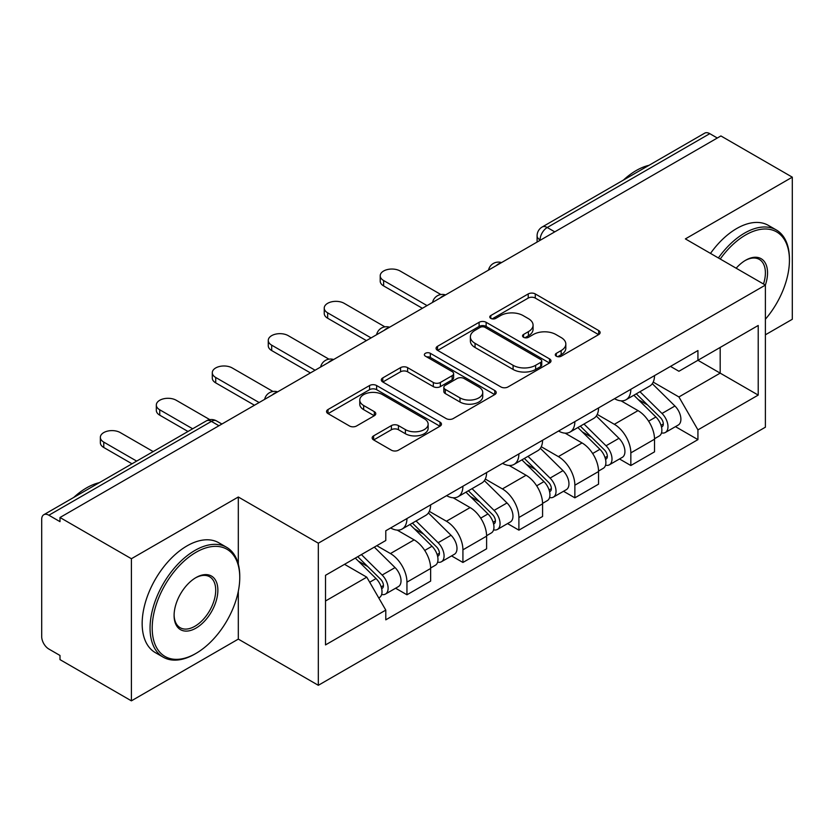<?xml version="1.0" encoding="UTF-8"?>
<svg xmlns="http://www.w3.org/2000/svg" width="834" height="834" viewBox="0 0 834 834"><rect width="100%" height="100%" fill="white"/><g stroke="black" fill="none" stroke-linecap="round" stroke-linejoin="round"><path stroke-width="1.25" d="M556.309 356.201A3.482 2.012 0 0 0 561.24 356.201L598.666 334.601A4.983 2.877 0 0 0 600.126 332.568A4.983 2.877 0 0 0 598.666 330.535L535.272 293.933A4.983 2.877 0 0 0 528.224 293.933L490.809 315.533A3.482 2.012 0 0 0 489.787 316.962A3.482 2.012 0 0 0 490.809 318.379A3.482 2.012 0 0 0 495.74 318.379L500.577 315.586A15.94 9.205 0 0 1 523.116 315.586L528.402 318.64A15.94 9.205 0 0 1 533.072 325.145A15.94 9.205 0 0 1 528.402 331.651L523.564 334.444A3.482 2.012 0 0 0 522.543 335.873A3.482 2.012 0 0 0 523.564 337.29A3.482 2.012 0 0 0 528.495 337.29L533.333 334.497A15.94 9.205 0 0 1 555.871 334.497L561.157 337.551A15.94 9.205 0 0 1 565.827 344.056A15.94 9.205 0 0 1 561.157 350.561L556.309 353.355A3.482 2.012 0 0 0 555.288 354.773A3.482 2.012 0 0 0 556.309 356.201L556.309 353.355M373.622 435.859A4.983 2.877 0 0 0 372.162 437.892A4.983 2.877 0 0 0 373.622 439.925L391.407 450.193A4.983 2.877 0 0 0 398.443 450.193L440.008 426.195A4.983 2.877 0 0 0 441.467 424.162A4.983 2.877 0 0 0 440.008 422.129L376.614 385.527A4.983 2.877 0 0 0 369.566 385.527L328.012 409.525A4.983 2.877 0 0 0 326.553 411.558A4.983 2.877 0 0 0 328.012 413.591L349.498 425.997A4.983 2.877 0 0 0 356.535 425.997L374.32 415.728A4.983 2.877 0 0 0 375.78 413.695A4.983 2.877 0 0 0 374.32 411.662L363.666 405.512A13.323 7.694 0 0 1 359.767 400.07A13.323 7.694 0 0 1 367.992 392.96A13.323 7.694 0 0 1 382.514 394.628L424.245 418.731A13.323 7.694 0 0 1 428.144 424.162A13.323 7.694 0 0 1 419.919 431.272A13.323 7.694 0 0 1 405.407 429.604L398.443 425.59A4.983 2.877 0 0 0 391.407 425.59L373.622 435.859L373.622 439.925M318.327 543.195L238.315 497.001L131.397 558.728L59.996 517.507L720.899 135.942L792.3 177.162L685.381 238.899L765.393 285.092L318.327 543.195L318.327 685.298L765.393 427.196L765.393 285.092M500.932 386.955A4.983 2.877 0 0 0 507.979 386.955L549.533 362.967A4.983 2.877 0 0 0 550.993 360.924A4.983 2.877 0 0 0 549.533 358.891L486.139 322.299A4.983 2.877 0 0 0 479.102 322.299L437.537 346.287A4.983 2.877 0 0 0 436.078 348.32A4.983 2.877 0 0 0 437.537 350.353L500.932 386.955M426.779 356.952A3.482 2.012 0 0 1 430.323 357.442L430.323 353.303L494.771 390.51A4.983 2.877 0 0 1 496.23 392.543A4.983 2.877 0 0 1 494.771 394.576L453.216 418.574A4.983 2.877 0 0 1 446.169 418.574L382.775 381.972L382.775 377.906A4.983 2.877 0 0 0 381.315 379.939A4.983 2.877 0 0 0 382.775 381.972M382.775 377.906L400.56 367.638A4.983 2.877 0 0 1 407.607 367.638L433.315 382.483A4.983 2.877 0 0 0 440.362 382.483L452.153 375.675A4.983 2.877 0 0 0 453.613 373.632A4.983 2.877 0 0 0 452.153 371.599L425.392 356.149A3.482 2.012 0 0 1 424.37 354.731A3.482 2.012 0 0 1 426.518 352.865A3.482 2.012 0 0 1 430.323 353.303M131.397 558.728L131.397 700.841L59.996 659.621L59.996 655.472L48.872 649.05A10.144 5.859 -120 0 1 41.7 636.623L41.7 519.374A10.144 5.859 -120 0 1 43.806 514.724L206.332 420.889A10.144 5.859 60 0 1 211.409 421.389L48.872 515.235A10.144 5.859 -120 0 0 43.806 514.724M765.393 334.809L792.3 319.276L792.3 177.162M131.397 700.841L238.315 639.105L318.327 685.298M59.996 517.507L59.996 521.657L48.872 515.235M554.777 231.852L547.24 227.505A10.144 5.859 60 0 0 542.173 227.004L704.699 133.159A10.144 5.859 60 0 1 709.776 133.659L547.24 227.505A10.144 5.859 120 0 0 540.067 239.931L540.067 240.348M717.313 138.017L709.776 133.659M630.838 389.29A23.342 13.48 60 0 1 626.011 399.767L649.686 386.09A23.342 13.48 -120 0 0 654.523 375.613M597.238 414.425L614.335 424.298A23.342 13.48 60 0 1 630.838 452.883L654.523 439.205A23.342 13.48 -120 0 0 638.02 410.62L621.069 400.841M654.523 439.205L654.523 451.851L630.838 465.518L619.485 458.961M626.011 399.767A23.342 13.48 60 0 1 614.522 398.715M630.838 452.883L630.838 465.518M574.866 421.597A23.342 13.48 60 0 1 570.039 432.075L593.714 418.407A23.342 13.48 -120 0 0 598.551 407.93M563.513 491.278L574.866 497.835L598.551 484.158L598.551 471.523A23.342 13.48 -120 0 0 582.049 442.937L565.098 433.148M570.039 432.075A23.342 13.48 60 0 1 558.54 431.022M541.266 446.732L558.363 456.605A23.342 13.48 60 0 1 574.866 485.2L574.866 497.835M518.894 453.915A23.342 13.48 60 0 1 514.067 464.392L537.742 450.725A23.342 13.48 -120 0 0 542.58 440.248M507.541 523.596L518.894 530.153L542.58 516.475L542.58 503.84A23.342 13.48 -120 0 0 526.077 475.255L509.126 465.466M514.067 464.392A23.342 13.48 60 0 1 502.568 463.339M485.294 479.05L502.391 488.922A23.342 13.48 60 0 1 518.894 517.507L518.894 530.153M462.922 486.232A23.342 13.48 60 0 1 458.095 496.71L481.771 483.042A23.342 13.48 -120 0 0 486.608 472.555M451.569 555.913L462.922 562.46L486.608 548.793L486.608 536.158A23.342 13.48 -120 0 0 470.105 507.572L453.154 497.783M458.095 496.71A23.342 13.48 60 0 1 446.597 495.657M429.322 511.367L446.419 521.24A23.342 13.48 60 0 1 462.922 549.825L462.922 562.46M406.95 518.55A23.342 13.48 60 0 1 402.124 529.027L425.799 515.349A23.342 13.48 -120 0 0 430.636 504.872M395.597 588.22L406.95 594.778L430.636 581.11L430.636 568.475A23.342 13.48 -120 0 0 414.133 539.879L397.182 530.101M402.124 529.027A23.342 13.48 60 0 1 390.625 527.974M376.812 545.686L390.448 553.557A23.342 13.48 60 0 1 406.95 582.142L406.95 594.778M670.484 366.397L678.918 371.266L758.21 325.479L720.18 347.444L720.18 373.132L678.918 396.953L653.21 382.108M325.51 600.991L366.772 577.17L385.788 610.102L325.51 644.911L325.51 575.304L385.788 540.505L385.788 530.768L697.933 350.551L697.933 360.288L758.21 395.087L697.933 429.885L678.918 396.953M758.21 325.479L758.21 395.087M385.788 610.102L385.788 619.839L697.933 439.622L697.933 429.885M238.315 497.001L238.315 564.17M238.315 591.254L238.315 639.105M366.772 577.17L344.525 564.326M675.457 426.643L697.933 439.622M557.706 356.691L561.157 354.7A15.94 9.205 0 0 0 565.827 348.195L565.827 344.056M533.072 325.145L533.072 329.284A15.94 9.205 0 0 1 528.402 335.789L524.951 337.78M598.593 334.632L535.272 298.072A4.983 2.877 0 0 0 528.224 298.072L492.206 318.869M549.47 362.998L486.139 326.438A4.983 2.877 0 0 0 479.102 326.438L437.61 350.395M540.734 362.352A3.482 2.012 0 0 0 541.746 360.924A3.482 2.012 0 0 0 540.734 359.506L485.086 327.376A3.482 2.012 0 0 0 480.155 327.376L475.046 330.327A15.94 9.205 0 0 0 470.376 336.832A15.94 9.205 0 0 0 475.046 343.337L513.087 365.302A15.94 9.205 0 0 0 535.626 365.302L540.734 362.352L540.734 366.491A3.482 2.012 0 0 0 541.746 365.073L541.746 360.924M470.376 336.832L470.376 340.981A15.94 9.205 0 0 0 475.046 347.486L475.046 343.337M540.734 366.491L535.626 369.441A15.94 9.205 0 0 1 513.087 369.441L475.046 347.486M382.837 382.014L400.56 371.787L400.56 367.638M453.613 373.632L453.613 377.781A4.983 2.877 0 0 1 452.153 379.814L440.362 386.622A4.983 2.877 0 0 1 433.315 386.622L407.607 371.787A4.983 2.877 0 0 0 400.56 371.787M430.323 357.442L494.708 394.618M459.993 397.881A13.323 7.694 0 0 0 474.515 399.549A13.323 7.694 0 0 0 482.74 392.449A13.323 7.694 0 0 0 478.831 387.007L464.131 378.521A4.983 2.877 0 0 0 457.084 378.521L445.283 385.329A4.983 2.877 0 0 0 443.834 387.362A4.983 2.877 0 0 0 445.283 389.395L459.993 397.881L459.993 402.03A13.323 7.694 0 0 0 474.515 403.698A13.323 7.694 0 0 0 482.74 396.588L482.74 392.449M443.834 387.362L443.834 391.5A4.983 2.877 0 0 0 445.283 393.533L445.283 389.395M459.993 402.03L445.283 393.533M428.144 424.162L428.144 428.311A13.323 7.694 0 0 1 419.919 435.411A13.323 7.694 0 0 1 405.407 433.743L398.443 429.729A4.983 2.877 0 0 0 391.407 429.729L373.684 439.956M359.767 400.07L359.767 404.209A13.323 7.694 0 0 0 363.666 409.65L363.666 405.512M374.257 415.77L363.666 409.65M439.935 426.237L376.614 389.676A4.983 2.877 0 0 0 369.566 389.676L328.075 413.633M633.85 395.233L655.899 416.99A12.687 7.329 60 0 1 659.246 436.005L654.513 438.736M638.25 399.569L647.601 404.97M440.894 294.538L400.132 271.008A11.666 6.735 -0 0 0 387.414 269.549A11.666 6.735 -0 0 0 380.21 275.773A11.666 6.735 -0 0 0 383.63 280.537L427.05 305.598M636.3 393.825L660.445 417.646A6.088 3.513 60 0 1 662.05 426.768A6.088 3.513 60 0 1 661.498 426.987M639.949 391.709L662.008 413.466A12.687 7.329 60 0 1 665.355 432.481A12.687 7.329 60 0 1 661.518 432.888M652.292 383.682L674.925 406.012A12.687 7.329 60 0 1 678.271 425.027L665.355 432.481M422.379 308.288L383.63 285.916A11.666 6.735 180 0 1 380.21 281.152L380.21 275.773M577.879 427.55L599.927 449.307A12.687 7.329 60 0 1 603.274 468.322L598.541 471.054M582.278 431.887L591.629 437.287M384.922 326.855L344.161 303.315A11.666 6.735 -0 0 0 331.442 301.856A11.666 6.735 -0 0 0 324.238 308.08A11.666 6.735 -0 0 0 327.658 312.844L371.078 337.916M580.328 426.132L604.473 449.953A6.088 3.513 60 0 1 606.078 459.086A6.088 3.513 60 0 1 605.526 459.305M583.977 424.026L606.037 445.783A12.687 7.329 60 0 1 609.383 464.799A12.687 7.329 60 0 1 605.547 465.205M596.32 415.999L618.953 438.319A12.687 7.329 60 0 1 622.3 457.345L609.383 464.799M366.407 340.606L327.658 318.234A11.666 6.735 180 0 1 324.238 313.469L324.238 308.08M521.907 459.868L543.956 481.614A12.687 7.329 60 0 1 547.302 500.64L542.569 503.371M526.306 464.204L535.657 469.594M328.95 359.162L288.189 335.633A11.666 6.735 -0 0 0 275.47 334.173A11.666 6.735 -0 0 0 268.267 340.397A11.666 6.735 -0 0 0 271.686 345.161L315.096 370.233M524.357 458.45L548.501 482.271A6.088 3.513 60 0 1 550.106 491.403A6.088 3.513 60 0 1 549.554 491.622M528.005 456.344L550.065 478.101A12.687 7.329 60 0 1 553.411 497.116A12.687 7.329 60 0 1 549.575 497.523M540.349 448.317L562.981 470.637A12.687 7.329 60 0 1 566.328 489.662L553.411 497.116M310.436 372.923L271.686 350.551A11.666 6.735 180 0 1 268.267 345.787L268.267 340.397M765.393 319.224A61.904 35.737 120 0 0 789.433 260.229A61.904 35.737 120 0 0 745.659 234.959A61.904 35.737 120 0 0 720.242 259.02M718.397 257.956A63.426 36.623 -60 0 1 744.585 233.093A63.426 36.623 -60 0 1 776.298 229.955A63.426 36.623 -60 0 1 789.433 258.988L789.433 260.229M736.161 268.214A30.952 17.868 -60 0 1 745.659 260.229L745.659 260.229A30.952 17.868 -60 0 1 765.372 285.082M763.496 283.998A29.43 16.993 120 0 0 759.294 259.395A29.43 16.993 120 0 0 745.116 260.552M623.405 180.102A63.426 36.623 -60 0 1 636.227 170.532A63.426 36.623 -60 0 1 649.04 165.299M710.505 253.4A63.426 36.623 -60 0 1 736.683 228.537A63.426 36.623 -60 0 1 768.395 225.399L776.298 229.955M195.98 552.316A61.904 35.737 120 0 0 152.205 628.127A61.904 35.737 120 0 0 195.98 653.397L194.906 654.023A63.426 36.623 -60 0 1 163.193 657.161A63.426 36.623 -60 0 1 153.466 606.339A63.426 36.623 -60 0 1 194.906 550.45A63.426 36.623 -60 0 1 226.619 547.302A63.426 36.623 -60 0 1 239.754 576.346L239.754 577.587A61.904 35.737 120 0 0 195.98 552.316M195.98 577.587L195.98 577.587A30.952 17.868 -60 0 1 217.872 590.222A30.952 17.868 -60 0 1 195.98 628.127A30.952 17.868 -60 0 1 174.097 615.492A30.952 17.868 -60 0 1 195.98 577.587L195.98 577.587M174.097 614.856A29.43 16.993 120 0 0 180.186 627.721A29.43 16.993 120 0 0 194.906 626.261A29.43 16.993 120 0 0 214.13 600.334A29.43 16.993 120 0 0 209.615 576.753A29.43 16.993 120 0 0 195.437 577.91M73.726 497.45A63.426 36.623 -60 0 1 86.548 487.89A63.426 36.623 -60 0 1 99.371 482.646M163.193 657.161L155.301 652.605A63.426 36.623 -60 0 1 145.575 601.783A63.426 36.623 -60 0 1 187.014 545.895A63.426 36.623 -60 0 1 218.727 542.746L226.619 547.302M194.906 654.023L195.98 653.397A61.904 35.737 120 0 0 239.754 577.587M465.935 492.175L487.984 513.932A12.687 7.329 60 0 1 491.33 532.947L486.597 535.689M470.334 496.522L479.686 501.912M272.979 391.48L232.217 367.95A11.666 6.735 -0 0 0 219.498 366.491A11.666 6.735 -0 0 0 212.295 372.715A11.666 6.735 -0 0 0 215.714 377.479L259.124 402.541M468.385 490.767L492.529 514.588A6.088 3.513 60 0 1 494.135 523.721A6.088 3.513 60 0 1 493.582 523.94M472.034 488.661L494.082 510.408A12.687 7.329 60 0 1 497.429 529.434A12.687 7.329 60 0 1 493.603 529.84M484.377 480.634L506.999 502.954A12.687 7.329 60 0 1 510.345 521.969L497.429 529.434M254.464 405.241L215.714 382.869A11.666 6.735 180 0 1 212.295 378.104L212.295 372.715M409.963 524.492L432.012 546.249A12.687 7.329 60 0 1 435.358 565.264L430.625 567.996M414.362 528.829L423.714 534.229M209.834 419.658L176.245 400.268A11.666 6.735 -0 0 0 163.527 398.808A11.666 6.735 -0 0 0 156.323 405.032A11.666 6.735 -0 0 0 159.742 409.796L192.654 428.791M412.413 523.085L436.557 546.906A6.088 3.513 60 0 1 438.163 556.028A6.088 3.513 60 0 1 437.61 556.257M416.062 520.969L438.111 542.726A12.687 7.329 60 0 1 441.457 561.741A12.687 7.329 60 0 1 437.631 562.147M428.405 512.941L451.027 535.272A12.687 7.329 60 0 1 454.374 554.287L441.457 561.741M187.984 431.48L159.742 415.176A11.666 6.735 180 0 1 156.323 410.411L156.323 405.032M355.305 558.102L376.04 578.567A12.687 7.329 60 0 1 379.387 597.582L378.761 597.947M358.391 561.146L367.742 566.547M153.185 451.58L120.273 432.585A11.666 6.735 -0 0 0 107.555 431.115A11.666 6.735 -0 0 0 100.351 437.35A11.666 6.735 -0 0 0 103.77 442.114L136.682 461.108M357.755 556.695L380.585 579.223A6.088 3.513 60 0 1 382.191 588.345A6.088 3.513 60 0 1 381.638 588.564M361.403 554.579L382.139 575.043A12.687 7.329 60 0 1 385.485 594.058A12.687 7.329 60 0 1 381.659 594.465M374.32 547.125L395.055 567.589A12.687 7.329 60 0 1 398.402 586.604L385.485 594.058M132.012 463.798L103.77 447.493A11.666 6.735 180 0 1 100.351 442.729L100.351 437.35M540.422 240.14L540.067 239.931A10.144 5.859 0 0 1 537.096 235.793L537.096 242.058M462.922 549.825L486.608 536.158M518.894 517.507L542.58 503.84M574.866 485.2L598.551 471.523M406.95 582.142L430.636 568.475M390.448 553.557L414.133 539.879M446.419 521.24L470.105 507.572M502.391 488.922L526.077 475.255M558.363 456.605L582.049 442.937M614.335 424.298L638.02 410.62M500.692 263.085A10.144 5.859 120 0 0 496.209 265.671M444.72 295.392A10.144 5.859 120 0 0 440.237 297.988M388.738 327.71A10.144 5.859 120 0 0 384.266 330.295M332.766 360.027A10.144 5.859 120 0 0 328.294 362.613M276.794 392.345A10.144 5.859 120 0 0 272.322 394.93M218.946 425.747L211.409 421.389A10.144 5.859 120 0 1 216.486 420.889A10.144 10.144 0 0 0 206.332 420.889M561.157 354.7L561.157 350.561M523.564 337.29L523.564 334.444M528.402 335.789L528.402 331.651M490.809 318.379L490.809 315.533M528.224 298.072L528.224 293.933M535.272 298.072L535.272 293.933M598.666 334.601L598.666 330.535M437.537 350.353L437.537 346.287M479.102 326.438L479.102 322.299M486.139 326.438L486.139 322.299M549.533 362.967L549.533 358.891M513.087 369.441L513.087 365.302M535.626 369.441L535.626 365.302M407.607 371.787L407.607 367.638M433.315 386.622L433.315 382.483M440.362 386.622L440.362 382.483M452.153 379.814L452.153 375.675M494.771 394.576L494.771 390.51M391.407 429.729L391.407 425.59M398.443 429.729L398.443 425.59M405.407 433.743L405.407 429.604M374.32 415.728L374.32 411.662M328.012 413.591L328.012 409.525M369.566 389.676L369.566 385.527M376.614 389.676L376.614 385.527M440.008 426.195L440.008 422.129M655.899 416.99L648.623 421.191M663.311 423.985L661.028 425.309M674.925 406.012L662.008 413.466M383.63 285.916L383.63 280.537M599.927 449.307L592.651 453.508M607.34 456.302L605.057 457.616M618.953 438.319L606.037 445.783M327.658 318.234L327.658 312.844M543.956 481.614L536.679 485.826M551.368 488.62L549.085 489.933M562.981 470.637L550.065 478.101M271.686 350.551L271.686 345.161M487.984 513.932L480.707 518.143M495.396 520.927L493.113 522.251M506.999 502.954L494.082 510.408M215.714 382.869L215.714 377.479M432.012 546.249L424.725 550.45M439.424 553.244L437.141 554.568M451.027 535.272L438.111 542.726M159.742 415.176L159.742 409.796M376.04 578.567L369.691 582.226M383.452 585.562L381.169 586.875M395.055 567.589L382.139 575.043M103.77 447.493L103.77 442.114M501.547 262.585A10.144 10.144 0 0 0 488.526 270.101M445.575 294.902A10.144 10.144 0 0 0 432.554 302.419M389.603 327.209A10.144 10.144 0 0 0 376.582 334.736M333.631 359.527A10.144 10.144 0 0 0 320.61 367.043M277.659 391.844A10.144 10.144 0 0 0 264.639 399.361M221.917 424.026L216.486 420.889M542.173 227.004A10.144 10.144 0 0 0 537.096 235.793"/></g></svg>
